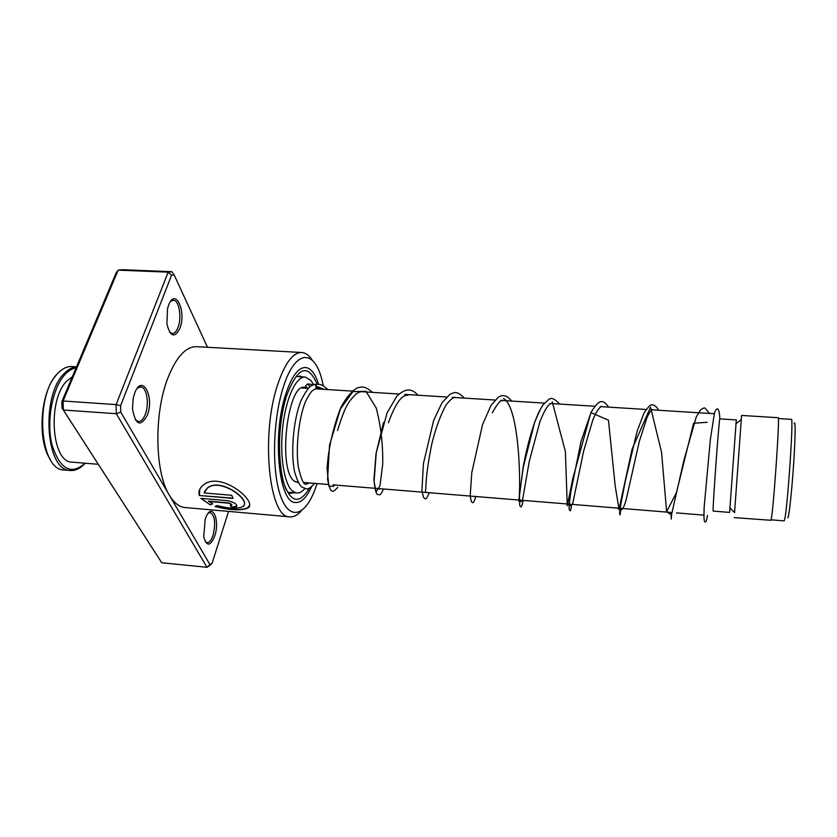 <?xml version="1.0" encoding="UTF-8"?>
<svg xmlns="http://www.w3.org/2000/svg" width="837" height="837" viewBox="0 0 837 837"><rect width="100%" height="100%" fill="white"/><g stroke="black" fill="none" stroke-linecap="round" stroke-linejoin="round"><path stroke-width="1.26" d="M794.208 423.752C795.589 418.803 795.401 436.924 793.685 463.081C791.98 489.185 789.281 514.933 788.056 517.465L787.732 517.726M778.358 418.542L791.321 419.358C794.02 414.87 786.947 516.9 784.29 520.562L783.997 520.865M713.197 511.093L729.613 512.411L736.288 419.912L719.862 418.877C719.339 414.681 712.59 506.992 713.155 510.779L713.229 511.093M729.613 512.411L729.99 507.933M736.058 423.689L736.246 420.708M734.216 517.611L770.94 520.279C773.011 516.565 780.251 413.122 778.128 417.715L741.582 415.434L734.551 512.579M741.247 419.661L741.498 416.345M205.222 519.181L205.839 517.475C211.949 501.468 220.351 519.871 214.701 536.14C210.213 546.582 206.561 546.728 203.715 536.569L205.222 519.181M205.264 541.685L206.98 542.7C209.323 542.784 211.342 540.325 213.048 535.324C215.831 523.282 214.931 515.697 210.338 512.579L208.225 513.227M134.736 393.003C142.102 372.999 154.835 396.78 147.249 415.393C140.407 427.341 135.479 425.091 132.476 408.634L133.25 398.14L134.736 393.003M135.228 419.703L138.22 421.534C141.014 421.649 143.368 419.274 145.303 414.378C149.488 404.041 146.768 387.081 140.783 386.903L137.258 388.295M168.614 305.17C175.331 286.882 186.745 311.594 179.819 328.522C174.567 338.399 170.267 336.851 166.908 323.909L167.526 308.717L168.614 305.17M169.555 332.08L172.108 333.513C174.42 333.597 176.377 331.588 177.988 327.497C181.974 317.725 179.16 300.263 173.479 300.253L170.581 301.425M323.281 385.888L322.726 383.283C315.654 348.652 295.21 347.648 282.969 388.274C272.841 420.373 271.711 470.363 280.332 495.253C288.828 520.499 304.103 516.806 314.304 491.35L317.139 483.577M301.508 510.654C297.501 515.278 293.473 517.329 289.403 516.806C269.2 517.695 260.631 435.282 277.465 385.208C284.904 362.913 293.159 352.021 302.251 352.534C305.965 353.005 309.324 355.589 312.337 360.297M319.87 389.079L319.483 387.531L319.87 389.079M318.583 384.35C315.361 374.003 311.123 368.395 305.871 367.527C298.39 367.129 291.621 376.2 285.563 394.729C272.015 435.836 278.836 503.1 295.325 502.493C301.121 502.985 306.562 497.712 311.626 486.695C306.562 497.712 301.121 502.985 295.325 502.493C278.836 503.1 272.015 435.836 285.563 394.729C291.621 376.2 298.39 367.129 305.871 367.527C311.123 368.395 315.361 374.003 318.583 384.35M199.373 495.514L233.031 498.413L231.723 495.295L204.061 492.93L207.304 488.191C220.487 476.839 252.962 501.562 242.542 506.751C237.059 509.053 228.606 508.645 217.17 505.517L214.994 506.49C229.641 510.172 240.418 510.769 247.323 508.3C259.669 502.849 220.853 470.415 203.632 484.832C199.614 487.908 198.191 491.465 199.373 495.514L232.916 498.151M208.465 501.415L228.658 503.183C231.127 503.675 232.152 504.366 231.744 505.234L230.217 505.433L231.839 507.379L236.421 506.887C237.603 504.397 234.517 502.305 227.172 500.631L200.859 498.35L210.422 504.931L212.629 503.801L208.549 501.154L228.731 502.911L231.954 504.837M301.278 352.471L197.166 346.717C186.159 346.099 176.345 356.656 167.724 378.376C153.841 413.917 154.887 472.361 169.283 495.065C173.751 502.545 178.773 506.678 184.36 507.473L185.626 507.588M207.513 347.292L174.148 274.913L171.554 275.258L120.633 405.652L120.758 412.097L209.951 564.619L212.127 563.155L228.574 511.397M171.857 271.69L122.129 269.702L118.174 270.142L63.078 400.986L63.34 410.004L161.74 562.746L206.98 567.298L116.291 413.729L63.34 410.004L62.032 407.985L61.844 401.624L116.071 272.998L118.174 270.142L168.164 272.151L171.857 271.69L174.148 274.913M120.758 412.097L116.291 413.729L116.102 404.616L63.078 400.986L61.844 401.624M120.633 405.652L116.102 404.616L168.164 272.151L171.554 275.258M212.127 563.155L210.066 565.226L206.98 567.298L209.951 564.619M161.74 562.746L62.032 407.985M230.51 505.454L231.839 507.379M231.901 507.107L237.017 506.05M201.162 498.381L210.422 504.931M210.495 504.659L212.389 503.696M215.412 506.312C229.893 509.9 240.554 510.465 247.396 508.007L249.217 505.789M199.729 489.373L199.457 495.274M204.563 491.413L207.388 487.992C220.539 476.661 253.036 501.269 242.625 506.469M309.91 386.757L307.65 383.89L305.495 386.108L307.985 388.598M313.289 384.853L314.702 384.319L316.93 386.84L315.308 388.996C312.211 390.44 310.799 391.182 305.672 401.258C299.144 416.418 295.419 446.749 298.307 467.025C303.925 490.137 305.861 483.514 309.251 482.928M298.422 482.75L294.132 481.013C277.434 469.233 287.708 382.028 304.94 387.405L305.976 387.646M304.773 488.672C301.99 491.884 299.196 493.317 296.392 492.972L292.458 491.026C284.015 483.985 279.464 454.857 282.843 426.064C286.149 397.219 296.465 375.771 305.453 377.11L310.966 380.521L313.603 384.612M308.644 482.876L308.204 483.681M50.251 459.314C36.922 440.126 40.385 392.166 56.309 375.091M76.512 366.836L72.348 366.585C67.546 366.146 62.848 368.249 58.255 372.894C34.338 394.687 39.297 470.185 63.926 469.955L64.92 470.028M76.052 367.924C72.39 368.479 68.843 370.529 65.401 374.087C52.689 386.976 46.108 420.54 51.884 444.437C59.804 469.285 70.894 475.552 85.154 463.227M85.123 463.269C80.331 468.584 75.299 470.98 70.015 470.457C45.575 470.708 40.699 395.116 64.439 373.281C68.341 369.284 72.359 367.161 76.481 366.909M72.61 462.212L71.794 462.139C51.35 462.286 47.259 399.312 67.023 380.845L72.338 376.744M324.296 389.362L316.909 386.495L324.296 389.362M309.418 488.149C299.165 505.088 290.387 502.796 283.073 481.275C277.11 459.733 278.522 421.618 286.306 396.56C297.512 366.732 307.796 362.651 317.16 384.309M285.72 398.967C273.647 435.533 281.295 495.703 290.742 493.234L294.237 492.784M302.586 376.932L299.541 376.001M318.008 386.924L318.594 389.006M707.181 422.308L693.591 423.25L676.422 492.669L666.608 511.71L661.554 452.242L650.527 407.221L632.113 449.061L619.035 509.21L615.226 486.203L608.436 420.143L590.88 412.599L572.738 478.837L567.277 505.789L565.383 451.582L552.253 401.791M539.499 410.8C532.939 424.359 527.059 446.027 523.135 467.088L518.804 501.3C521.137 485.198 519.338 406.803 503.529 398.611M383.492 422.497L376.033 453.623L373.867 480.187L376.054 492.114L379.988 485.784L382.718 464.336C383.043 444.635 380.877 425.845 376.211 407.954L365.968 391.339L352.869 391.632L339.979 409.628C332.718 429.255 328.407 448.831 327.068 468.364L328.836 486.171L333.534 486.349M322.046 389.215L316.93 386.663M771.065 519.808L784.081 520.865M295.116 481.777L298.024 482.018M303.507 482.457L328.428 484.497M332.938 484.864L672.059 512.537M676.463 512.903L703.059 515.069M729.895 507.839L734.604 512.631M735.964 423.763L741.3 419.619M301.875 387.96L306.614 388.253M315.758 388.828L352.283 391.109M358.205 391.475L398.977 394.028M404.794 394.384L446.539 397M452.262 397.355L495.012 400.023M500.641 400.379L544.406 403.11M549.94 403.455L594.762 406.259M600.192 406.594L646.091 409.471M651.437 409.806L713.574 413.687M138.68 386.767L140.783 386.903M171.648 300.169L173.479 300.253M305.076 367.485L305.871 367.527M289.403 516.806L184.36 507.473M299.918 376.033L299.384 376.001M671.682 514.064C670.186 514.368 668.92 513.74 667.884 512.202M652.839 409.889C652.232 408.477 650.297 410.967 647.053 417.36L639.259 441.643L626.149 499.773C621.901 514.912 619.181 509.503 617.633 508.101M602.295 406.73C601.541 405.37 599.407 407.483 595.892 413.08L592.847 419.871L583.671 450.965L572.738 503.424C571.232 506.218 569.746 506.437 568.281 504.073M552.702 403.633C549.606 402.158 545.368 408.079 540.011 421.398L529.256 461.417L522.518 500.233C520.719 502.21 519.819 502.179 519.819 500.118M504.052 400.588C501.394 401.09 500.652 398.014 492.25 412.882M456.291 397.606C454.093 396.518 450.672 399.008 445.995 405.077C440.67 414.765 436.025 427.351 432.059 442.815C429.182 456.74 427.299 468.699 426.399 478.68L425.468 492.418M409.408 394.677L403.978 396.016C399.082 398.81 393.871 407.734 388.358 422.779M379.381 489.226L379.548 488.672M363.384 391.8C361.908 391.13 359.523 391.842 356.238 393.913C349.803 400.609 346.026 402.691 337.52 430.626M333.408 486.381L334.444 484.989M707.464 515.425C706.637 520.781 705.717 522.853 704.702 521.629C703.969 521.189 703.781 516.366 704.158 507.128L710.383 439.216L714.526 412.672C715.802 409.628 716.89 408.393 717.79 408.969C718.993 410.14 719.674 413.457 719.82 418.918M709.525 413.436L704.984 408.058C704.032 407.671 702.431 408.404 700.171 410.287L696.185 417.182L683.86 460.455L671.661 514.127L671.201 519.128L671.054 512.453M658.583 410.245C656.564 406.374 654.157 404.595 651.385 404.909C650.318 404.71 647.901 407.326 644.134 412.767L637.093 431.264L625.249 481.401L620.552 505.872L619.568 513.437L620.154 514.891L620.813 508.352M608.645 407.127C605.454 402.524 602.63 400.777 600.171 401.896C598.267 402.22 595.264 405.652 591.142 412.191L581.077 441.235L570.75 492.25L569.087 505.496L569.16 509.419L570.049 510.737C570.646 511.072 571.148 508.938 571.545 504.334M559.639 404.062C554.889 398.851 551.29 397.293 548.852 399.385L543.422 404.355L540.786 408.414L534.78 421.858L523.345 466.879L519.505 494.73L519.725 505.433L520.352 506.479C521.2 507.777 522.152 505.747 523.209 500.39M511.553 401.059C507.525 395.535 503.131 394.227 498.381 397.136L491.12 405.244L482.551 424.537L471.796 472.57L470.185 496.132L471.409 501.834C472.685 502.462 473.355 504.973 475.772 496.519M464.357 398.109C460.015 393.536 456.364 391.779 453.413 392.856L450.18 394.133L442.072 402.618L433.671 420.331L423.438 463.552L421.911 490.723L423.491 497.429C425.112 498.559 425.845 501.394 429.214 492.721M418.019 395.21C412.233 389.121 406.552 386.987 396.78 396.299L387.112 412.85L376.294 452.535L374.108 481.254C375.039 489.969 376.231 494.405 377.707 494.541C379.883 494.604 379.946 496.519 383.513 488.986M372.517 392.375C365.267 386.15 362.295 386.443 357.179 387.97C351.383 391.434 345.922 397.983 340.795 407.609L329.506 445.336L327.57 479.392C330.625 493.788 332.31 493.37 337.656 487.385M327.822 389.582C319.724 381.902 318.039 385.125 314.702 384.319M307.65 383.89L313.415 384.748M315.727 386.537L316.334 387.165M316.773 387.657L317.788 388.954M314.607 483.367C311.05 487.479 308.278 489.321 306.29 488.881L301.749 487.019C299.186 484.633 296.779 479.455 294.53 471.461C290.721 453.413 293.055 420.572 300.943 400.735C305.348 392.155 308.591 387.322 310.684 386.213L314.168 384.382M304.375 387.374L304.94 387.405M288.964 492.344L296.392 492.972M297.459 376.629L304.762 377.068M70.015 470.457L63.926 469.955M98.306 464.294L71.794 462.139"/></g></svg>
